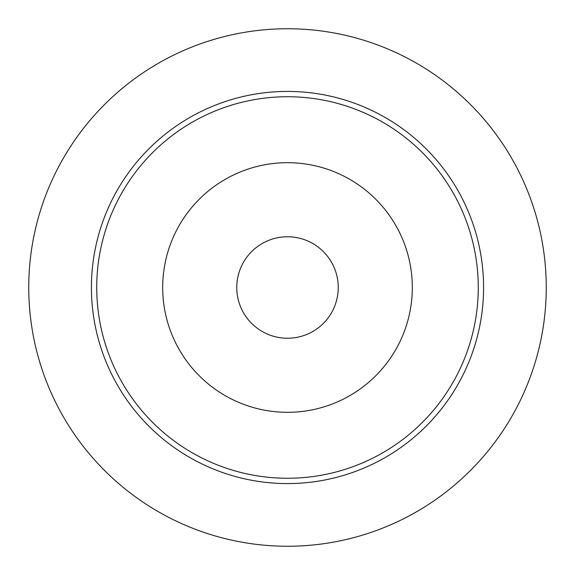 <?xml version="1.0" encoding="UTF-8"?>
<svg xmlns="http://www.w3.org/2000/svg" width="575" height="575" viewBox="0 0 575 575"><rect width="100%" height="100%" fill="white"/><g stroke="black" fill="none" stroke-linecap="round" stroke-linejoin="round"><path stroke-width="0.86" d="M287.5 478.263A190.763 190.763 0 0 1 96.737 287.5A190.763 190.763 0 0 1 287.5 96.737A190.763 190.763 0 0 1 478.263 287.5A190.763 190.763 0 0 1 287.5 478.263M287.5 412.311A124.811 124.811 0 0 0 412.311 287.5A124.811 124.811 0 0 0 287.5 162.689A124.811 124.811 0 0 0 162.689 287.5A124.811 124.811 0 0 0 287.5 412.311M287.5 483.582A196.082 196.082 0 0 1 91.418 287.5A196.082 196.082 0 0 1 287.5 91.418A196.082 196.082 0 0 1 483.582 287.5A196.082 196.082 0 0 1 287.5 483.582M287.5 28.75A258.75 258.75 0 0 0 28.75 287.5A258.75 258.75 0 0 0 287.5 546.25A258.75 258.75 0 0 0 546.25 287.5A258.75 258.75 0 0 0 287.5 28.75M287.5 236.763A50.737 50.737 0 0 0 236.763 287.5A50.737 50.737 0 0 0 287.5 338.237A50.737 50.737 0 0 0 338.237 287.5A50.737 50.737 0 0 0 287.5 236.763"/></g></svg>
